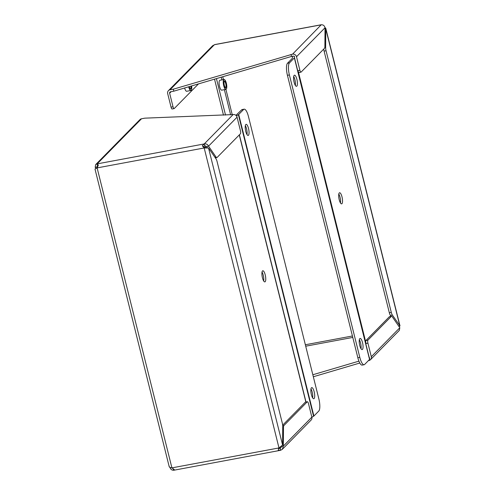 <?xml version="1.0" encoding="UTF-8"?>
<svg xmlns="http://www.w3.org/2000/svg" width="495" height="495" viewBox="0 0 495 495"><rect width="100%" height="100%" fill="white"/><g stroke="black" fill="none" stroke-linecap="round" stroke-linejoin="round"><path stroke-width="0.74" d="M173.764 470.25L280.603 450.289L278.233 450.233L278.988 447.938L282.596 445.055L282.732 426.461A4.424 1.299 79.5 0 0 282.305 423.157L217.07 161.506A4.424 1.299 79.5 0 0 216.012 158.852L208.531 147.999L204.194 147.968L202.319 145.759L204.225 143.94L97.15 163.876L98.357 165.113L97.119 167.898L94.991 169.049L169.197 466.667M169.228 466.16C169.036 467.119 169.927 467.688 171.913 467.874L174.271 469.588L173.535 470.219C171.703 470.262 170.515 469.266 169.971 467.237M173.751 470.25L173.231 469.006M207.56 148.011L203.853 147.108L202.319 145.759M204.707 147.442L204.194 147.968L97.119 167.898L171.913 467.874L278.988 447.938L204.194 147.968M305.582 402.126A2.512 0.736 79.5 0 0 305.427 402.101L307.395 401.736A2.512 0.736 79.5 0 1 308.472 403.58L311.856 417.143A3.347 3.137 -135.5 0 1 311.095 420.076L282.336 449.305L280.603 450.289L280.108 448.297L279.638 448.408M282.336 449.305L283.332 446.131L281.37 446.496L280.844 447.839L280.108 448.297L278.246 448.458M203.037 146.792L204.72 145.932L204.225 143.94L233.12 114.568L144.806 118.163L141.52 118.775A3.347 3.137 -135.5 0 0 139.93 119.617L95.702 164.575L95.176 167.267L97.144 166.895L97.936 165.874M141.52 118.775L97.15 163.876L97.651 165.862L97.187 166.042M204.72 145.932L206.576 146.526L208.544 146.161C207.751 144.385 206.31 143.649 204.225 143.94M97.15 163.876L95.702 164.575M237.062 117.173L208.544 146.161L216.024 157.014A4.424 1.299 79.5 0 0 216.86 157.602A4.424 1.299 79.5 0 0 217.101 157.459L240.422 133.761A2.512 0.736 79.5 0 0 240.446 130.736L237.062 117.173A3.347 3.137 -135.5 0 0 233.12 114.568M307.395 401.736A2.512 0.736 79.5 0 0 307.259 401.81L283.932 425.514A4.424 1.299 79.5 0 0 283.474 427.532L283.332 446.131L311.856 417.143M207.603 148.011L206.576 146.526M95.999 168.461L95.176 167.267M97.732 166.295L97.144 166.895L97.36 167.217M305.427 402.101A2.512 0.736 79.5 0 0 305.291 402.181L282.664 425.174M265.227 274.911A5.655 1.664 79.5 0 0 262.796 270.765A5.655 1.664 79.5 0 0 262.195 276.631A5.655 1.664 79.5 0 0 264.868 281.884A5.655 1.664 79.5 0 0 265.227 274.911M207.232 148.017A10.055 2.958 -100.5 0 1 207.256 147.51M263.674 280.956A5.655 1.664 79.5 0 0 263.26 275.276A5.655 1.664 79.5 0 0 262.022 272.064M236.424 115.867L238.386 114.698L313.576 416.258A3.347 0.644 -14 0 0 313.898 416.023L238.708 114.463A3.347 0.644 166 0 1 238.386 114.698M238.708 114.463L243.596 109.494A10.055 2.958 -100.5 0 1 244.14 109.185A10.055 2.958 -100.5 0 1 248.459 116.554L318.873 398.964A10.055 2.958 -100.5 0 1 318.78 411.054L313.898 416.023M244.14 109.185L242.179 109.55A10.055 2.958 79.5 0 0 241.628 109.859L235.917 115.341M205.549 145.864A10.055 2.958 79.5 0 0 205.301 147.708M313.576 416.258L311.881 417.266M314.164 391.749A5.655 1.664 79.5 0 0 311.732 387.61A5.655 1.664 79.5 0 0 311.132 393.469A5.655 1.664 79.5 0 0 313.805 398.729A5.655 1.664 79.5 0 0 314.164 391.749M248.521 128.483A5.655 1.664 79.5 0 0 246.095 124.344A5.655 1.664 79.5 0 0 245.495 130.204A5.655 1.664 79.5 0 0 248.162 135.463A5.655 1.664 79.5 0 0 248.521 128.483M312.611 397.794A5.655 1.664 79.5 0 0 312.197 392.114A5.655 1.664 79.5 0 0 310.959 388.909M246.974 134.529A5.655 1.664 79.5 0 0 246.56 128.849A5.655 1.664 79.5 0 0 245.322 125.643M324.992 27.559L325.803 28.333L325.636 47.44A4.424 1.299 79.5 0 0 326.057 50.738L391.291 312.388A4.424 1.299 79.5 0 0 392.356 315.043L400.01 325.951L399.001 326.539M292.57 54.153L321.249 24.75L214.978 44.531L212.664 45.695L168.43 90.647A3.347 3.137 44.5 0 1 170.026 89.812L173.312 89.199L292.57 54.153A3.347 3.137 44.5 0 1 296.511 56.752L299.89 70.315A2.512 0.736 79.5 0 0 300.972 72.159A2.512 0.736 79.5 0 0 301.108 72.084L324.429 48.38A4.424 1.299 79.5 0 0 324.893 46.363L325.029 27.763C324.485 25.734 323.297 24.738 321.465 24.781L214.397 44.711L170.026 89.812M325.023 28.976L325.772 28.84L399.836 325.896L398.698 326.106M223.493 115.168L214.521 79.169M370.538 359.655L399.298 330.425L399.824 327.733L392.343 316.88A4.424 1.299 79.5 0 0 391.502 316.299A4.424 1.299 79.5 0 0 391.26 316.435L367.94 340.133A2.512 0.736 79.5 0 0 367.921 343.159L371.3 356.722A3.347 3.137 44.5 0 1 368.948 360.496L368.429 360.595M359.803 363.027L313.335 376.751M391.056 316.379L390.388 315.408L392.356 315.043M323.736 49.085A4.424 1.299 79.5 0 0 324.089 51.103L389.33 312.753A4.424 1.299 79.5 0 0 390.388 315.408M294.451 56.863A1.256 1.176 44.5 0 0 293.065 56.139L291.512 56.43L291.017 54.438M173.312 89.199L173.807 91.185L291.512 56.43M172.272 108.912A2.512 0.736 -100.5 0 1 172.136 108.987A2.512 0.736 -100.5 0 1 171.053 107.149L167.675 93.58A3.347 3.137 44.5 0 1 168.43 90.647M198.483 83.903L174.234 108.547A2.512 0.736 -100.5 0 1 174.098 108.622A2.512 0.736 -100.5 0 1 173.021 106.784L169.637 93.215A1.256 1.176 44.5 0 1 170.521 91.798L173.807 91.185M216.433 78.6L225.528 115.088M358.925 361.152L312.834 374.758M298.306 71.787A2.512 0.736 79.5 0 0 299.005 72.524L300.972 72.159M391.502 316.299L389.54 316.664A4.424 1.299 79.5 0 0 389.299 316.8L365.978 340.498A2.512 0.736 79.5 0 0 365.737 342.249M339.211 199.714A5.655 1.664 79.5 0 0 341.637 203.86A5.655 1.664 79.5 0 0 342.237 197.994A5.655 1.664 79.5 0 0 339.57 192.741A5.655 1.664 79.5 0 0 339.211 199.714M340.449 202.925A5.655 1.664 79.5 0 0 338.79 194.04M369.623 357.829L369.66 359.252L294.476 57.698A3.347 0.644 166 0 1 294.364 57.89L369.555 359.45A3.347 0.644 -14 0 0 369.66 359.252M369.555 359.45L364.667 364.419A10.055 2.958 -100.5 0 1 364.122 364.728A10.055 2.958 -100.5 0 1 359.803 357.359L289.389 74.949A10.055 2.958 -100.5 0 1 289.482 62.859L294.364 57.89M289.482 62.859L287.515 63.224L292.403 58.255L292.403 56.758A3.347 0.644 166 0 1 292.508 56.56L292.892 56.176M294.476 57.698L294.432 56.269M294.098 82.164A5.655 1.664 79.5 0 0 296.53 86.303A5.655 1.664 79.5 0 0 297.13 80.444A5.655 1.664 79.5 0 0 294.457 75.184A5.655 1.664 79.5 0 0 294.098 82.164M359.741 345.43A5.655 1.664 79.5 0 0 362.167 349.575A5.655 1.664 79.5 0 0 362.767 343.709A5.655 1.664 79.5 0 0 360.1 338.45A5.655 1.664 79.5 0 0 359.741 345.43M295.336 85.375A5.655 1.664 79.5 0 0 293.683 76.484M360.979 348.641A5.655 1.664 79.5 0 0 359.321 339.749M287.515 63.224A10.055 2.958 79.5 0 0 287.428 75.314L357.842 357.73A10.055 2.958 79.5 0 0 362.154 365.093L364.122 364.728M224.037 79.503L219.879 80.277A5.024 1.479 79.5 0 0 219.563 86.477A5.024 1.479 79.5 0 0 221.723 90.164L225.875 89.385A5.024 1.479 -100.5 0 1 223.715 85.703A5.024 1.479 -100.5 0 1 224.037 79.503A5.024 1.479 -100.5 0 1 224.526 79.658A5.024 1.479 -100.5 0 1 224.631 79.751M226.345 88.945A5.024 1.479 -100.5 0 1 226.277 89.063A5.024 1.479 -100.5 0 1 226.147 89.23A5.024 1.479 -100.5 0 1 225.875 89.385M226.289 89.007A4.826 1.417 -100.5 0 1 223.703 84.41A4.826 1.417 -100.5 0 1 224.736 79.819A4.826 1.417 -100.5 0 1 226.543 84.15A4.826 1.417 -100.5 0 1 226.413 88.846A4.826 1.417 -100.5 0 1 226.289 89.007M224.322 85.245A3.335 0.984 -100.5 0 1 224.266 81.341A3.335 0.984 -100.5 0 1 226.11 84.23A3.335 0.984 -100.5 0 1 225.429 87.59A3.335 0.984 -100.5 0 1 224.322 85.245M225.324 87.491A3.137 0.922 79.5 0 0 225.528 87.528A3.137 0.922 79.5 0 0 225.732 83.661A3.137 0.922 79.5 0 0 224.383 81.359A3.137 0.922 79.5 0 0 224.204 81.471M184.629 87.992A5.024 1.479 79.5 0 0 186.683 91.272L190.841 90.498A5.024 1.479 -100.5 0 1 188.682 86.817A5.024 1.479 -100.5 0 1 188.675 86.798M191.305 90.059A5.024 1.479 -100.5 0 1 191.243 90.177A5.024 1.479 -100.5 0 1 191.113 90.344A5.024 1.479 -100.5 0 1 190.841 90.498M191.615 85.932A4.826 1.417 -100.5 0 1 191.379 89.96A4.826 1.417 -100.5 0 1 191.256 90.121A4.826 1.417 -100.5 0 1 188.917 86.724M191.181 86.056A3.335 0.984 -100.5 0 1 190.396 88.698A3.335 0.984 -100.5 0 1 189.35 86.6M190.284 88.605A3.137 0.922 79.5 0 0 190.495 88.642A3.137 0.922 79.5 0 0 190.934 86.13M282.596 445.055L208.531 147.999M279.161 448.47L280.108 448.297L281.29 447.096M282.719 427.674L283.474 427.532M216.024 157.014L214.886 157.224M283.932 425.514L282.713 425.743M307.259 401.81L305.291 402.181M239.271 134.931L305.867 402.02M243.596 109.494L241.628 109.859M239.388 134.813L306.015 402.045M391.291 312.388L389.33 312.753M326.057 50.738L324.089 51.103M325.636 47.44L324.776 47.594M296.511 56.752L325.029 27.763M299.89 70.315L297.928 70.686M171.053 107.149L173.021 106.784M230.658 114.896L224.365 89.669M221.933 79.893L221.253 77.177M222.769 76.731L223.48 79.608M225.918 89.378L232.242 114.735M352.78 337.435L305.712 346.197M305.353 344.755L352.421 335.987M399.824 327.733L371.3 356.722M367.921 343.159L365.954 343.524M171.146 91.686L169.637 93.215M389.299 316.8L391.26 316.435M367.94 340.133L365.978 340.498M365.718 341.934L298.417 72.01M366.053 343.505L298.027 70.667M287.428 75.314L289.389 74.949M357.842 357.73L359.803 357.359M279.471 447.443L278.654 448.984M95.981 168.473L97.577 167.434M215.337 157.88L216.86 157.602M325.803 28.333L400.01 325.951M174.098 108.622L172.136 108.987"/></g></svg>
